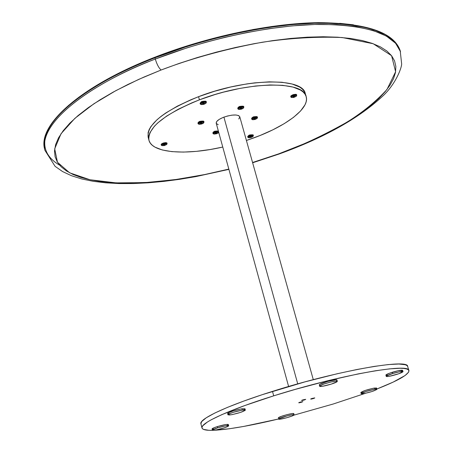 <?xml version="1.0" encoding="UTF-8"?>
<svg xmlns="http://www.w3.org/2000/svg" width="453" height="453" viewBox="0 0 453 453"><rect width="100%" height="100%" fill="white"/><g stroke="black" fill="none" stroke-linecap="round" stroke-linejoin="round"><path stroke-width="0.68" d="M155.096 57.197L154.966 57.786L186.659 46.591L205.033 41.11L224.999 35.934L246.37 31.285L268.771 27.429L291.681 24.655L314.393 23.239L336.069 23.437L355.798 25.43L372.694 29.269L386.007 34.904L395.237 42.123L400.186 50.617C394.076 32.752 366.924 23.596 318.736 23.143C271.426 23.805 208.086 37.021 154.966 57.786L155.3 59.049C107.191 76.727 37.605 117.446 44.938 150.356C37.695 127.1 80.396 88.012 155.3 59.049C156.891 64.337 158.816 67.995 161.087 70.017L143.992 77.044L127.973 84.434L113.222 92.084L99.903 99.887L88.154 107.746L78.086 115.56L69.768 123.233L63.244 130.674L58.539 137.808L55.64 144.564L54.507 150.889L55.096 156.721L57.333 162.027L61.138 166.778L66.421 170.934L73.075 174.496L80.996 177.446L90.079 179.779L100.215 181.494L111.279 182.604L123.176 183.108L149.009 182.366L176.868 179.388L205.945 174.331L228.822 169.094L202.984 174.932L174.733 179.688L145.164 182.61L116.081 182.882L89.988 179.756L69.66 172.831L57.474 162.265L54.688 148.827L61.025 133.743L74.887 118.341L93.952 103.731L115.877 90.634L138.714 79.383L161.087 70.017C158.816 67.995 156.891 64.337 155.3 59.049L154.966 57.786C80.079 86.761 37.406 125.9 44.66 149.213C37.31 116.223 106.868 75.47 154.966 57.786L155 57.163M44.921 140.022C43.652 150.288 48.562 158.68 59.66 165.209M278.855 153.799L252.564 162.508L279.552 153.85L278.855 153.799L306.132 142.978L331.183 131.036L342.638 124.739L353.244 118.273L362.898 111.681L371.511 105.017L378.98 98.324L385.203 91.659L390.09 85.079L393.549 78.652L395.497 72.429L395.86 66.483L394.574 60.889L391.59 55.708L386.879 51.019L380.418 46.886L372.219 43.375L362.326 40.555L350.792 38.477L337.712 37.197L323.204 36.75L307.428 37.163L290.549 38.448L272.785 40.611L254.354 43.635L235.503 47.486L216.494 52.112L197.582 57.463L179.026 63.46L161.087 70.017C187.338 59.989 221.772 49.671 262.236 42.248C290.045 38.086 316.704 36.512 342.196 37.531L373.198 43.726L391.59 55.708L395.616 71.767L386.97 89.473C376.194 101.291 362.949 112.134 347.241 122.016C322.927 135.707 300.129 146.302 278.855 153.799M155.3 59.049C208.442 38.295 271.794 25.068 319.105 24.377C367.298 24.796 394.438 33.918 400.537 51.744L395.594 43.267L386.369 36.07L373.062 30.459L356.166 26.631L336.437 24.66L314.761 24.479L292.043 25.9L269.133 28.686L246.726 32.548L225.356 37.203L205.385 42.378L187.01 47.859L155.3 59.049M60.136 113.42L68.714 105.306L79.133 97.038L91.325 88.731M252.644 29.587L271.925 26.484L290.503 24.303L308.142 23.052L324.625 22.729M339.761 23.324L353.402 24.796M253.125 136.251L253.119 134.903C250.639 134.62 248.816 135.209 247.655 136.664L248.589 135.651L250.628 134.903L252.887 134.79L253.267 135.436C250.316 135.254 248.544 135.906 247.95 137.389L247.808 137.202C248.969 135.747 250.786 135.158 253.267 135.436L253.142 136.172M247.95 137.389L248.408 137.616C248.918 136.33 250.452 135.77 253.012 135.923L252.899 136.568L251.036 137.48L248.884 137.763L248.352 137.163L249.914 136.206L252.185 135.753L253.012 135.923L252.989 136.472L248.606 137.706L247.95 137.389M250.141 137.129L251.557 136.608L250.424 136.568L249.858 136.931L250.141 137.129L249.858 136.931L250.424 136.568L251.557 136.608L250.99 136.97L250.854 136.489L250.99 136.97L250.141 137.129M253.408 135.623L253.244 135.045M213.533 133.839L213.001 133.476C214.037 132.044 215.877 131.427 218.522 131.63C215.345 131.54 213.561 132.225 213.176 133.697L213.64 133.929C214.076 132.599 215.645 132.016 218.352 132.185L218.035 133.057L216.398 133.799L214.156 134.082L213.544 133.459L215.113 132.474L217.463 132.004L218.352 132.185L218.335 132.797L213.844 134.02L213.335 133.777M218.369 131.076C215.724 130.872 213.884 131.489 212.848 132.927L213.346 131.993L214.722 131.461L218.369 131.076M215.424 133.431L216.874 132.893L215.679 132.848L215.113 133.222L215.424 133.431L215.113 133.222L215.679 132.848L216.874 132.893L216.308 133.261L216.166 132.757L216.308 133.261L215.424 133.431M257.253 118.165L257.247 116.749C254.671 116.427 252.78 117.038 251.579 118.601L252.123 117.65L254.671 116.727L256.675 116.557L257.406 117.304C254.348 117.072 252.508 117.757 251.879 119.354L251.732 119.156C252.933 117.593 254.824 116.982 257.406 117.304L257.27 118.091M251.879 119.354L252.355 119.586C252.893 118.205 254.49 117.61 257.14 117.808L257.015 118.505L255.079 119.473L252.848 119.751L252.298 119.094L253.923 118.08L256.285 117.616L257.14 117.808L257.1 118.42L252.598 119.7L251.879 119.354M254.156 119.082L255.628 118.533L254.456 118.482L253.861 118.862L254.156 119.082L253.861 118.862L254.456 118.482L255.628 118.533L255.033 118.918L254.892 118.397L255.033 118.918L254.156 119.082M257.547 117.503L257.395 117.101M243.584 107.837L243.572 106.353C240.894 105.991 238.952 106.625 237.734 108.261L238.272 107.253L240.888 106.313L242.972 106.144L243.572 106.353L243.731 106.925C240.549 106.665 238.652 107.372 238.052 109.048L237.893 108.828C239.11 107.197 241.058 106.563 243.731 106.925L243.601 107.774M238.052 109.048L238.538 109.286C239.059 107.831 240.702 107.219 243.459 107.446L243.085 108.397L241.37 109.184L239.059 109.462L238.465 108.765L240.124 107.712L242.565 107.236L243.459 107.446L243.408 108.114L238.805 109.411L238.052 109.048M240.396 108.765L241.908 108.199L240.69 108.137L240.084 108.533L240.396 108.765L240.084 108.533L240.69 108.137L241.908 108.199L241.307 108.595L241.149 108.052L241.307 108.595L240.396 108.765M243.89 107.14L243.708 106.523M203.748 122.746L203.708 121.257C201.03 120.917 199.105 121.534 197.933 123.103L198.431 122.123L200.985 121.24L203.086 121.059L203.708 121.257L203.867 121.823C200.611 121.597 198.748 122.293 198.278 123.912L198.086 123.669C199.258 122.106 201.189 121.489 203.867 121.823L203.765 122.678M198.278 123.912L198.754 124.15C199.161 122.752 200.775 122.146 203.595 122.338L203.295 123.261L201.619 124.026L199.297 124.315L198.641 123.652L200.237 122.627L202.667 122.146L203.595 122.338L203.573 123.012L198.986 124.252L198.278 123.912M200.594 123.635L202.083 123.08L200.843 123.023L200.26 123.414L200.594 123.635L200.26 123.414L200.843 123.023L202.083 123.08L201.506 123.465L201.359 122.927L201.506 123.465L200.594 123.635M204.054 122.061L203.907 121.614M166.812 144.269L166.902 143.369L166.653 144.518L162.123 145.69L161.942 144.96L163.788 144.02L166.404 143.777L166.834 144.156L166.642 144.53L164.303 145.6L161.948 145.617C162.248 144.309 163.816 143.726 166.642 143.873L166.755 142.814C164.122 142.519 162.242 143.108 161.126 144.575L161.274 145.13C162.389 143.663 164.269 143.08 166.902 143.369C163.641 143.199 161.84 143.867 161.495 145.379L161.274 145.13M163.748 145.113L165.186 144.575L163.946 144.541L163.397 144.915L163.748 145.113L163.397 144.915L163.946 144.541L165.186 144.575L164.643 144.943L164.507 144.439L164.643 144.943L163.748 145.113M167.117 143.612L166.755 142.814L167.117 143.612L166.834 144.196M166.97 143.063L165.673 142.616L163.465 142.978L161.602 143.833L161.177 144.677M296.5 95.945L296.675 95.073L296.33 96.223L291.76 97.576L291.358 97.282L291.641 96.687L293.663 95.674L296.211 95.475L296.505 95.742L296.217 96.336L293.691 97.48L291.46 97.429C292.123 95.957 293.77 95.34 296.404 95.594L296.675 95.073C293.635 94.785 291.738 95.492 290.973 97.197L290.849 97.016C292.117 95.345 294.059 94.7 296.675 95.073L296.511 94.507C293.895 94.133 291.953 94.779 290.684 96.449L290.809 96.631M293.306 96.914L294.829 96.347L293.657 96.274L293.034 96.676L293.306 96.914L293.034 96.676L293.657 96.274L294.829 96.347L294.201 96.749L294.042 96.206L294.201 96.749L293.306 96.914M296.63 94.887L296.517 95.877M296.794 95.249L295.956 94.292L293.346 94.598L291.013 95.77L290.849 97.016M206.126 102.956L206.092 101.387C203.295 100.991 201.296 101.636 200.079 103.329L201.03 102.174L203.261 101.336L205.447 101.166L206.092 101.387L206.257 101.976C202.876 101.693 200.934 102.423 200.436 104.173L200.243 103.918C201.455 102.225 203.459 101.58 206.257 101.976L206.143 102.905M200.436 104.173L200.934 104.417C201.364 102.905 203.046 102.27 205.973 102.514L205.917 103.278L203.912 104.32L201.494 104.603L200.815 103.879L202.48 102.78L205.011 102.293L205.973 102.514L205.928 103.261L201.211 104.547L200.436 104.173M202.848 103.879L204.399 103.295L203.108 103.222L202.502 103.641L202.848 103.879L202.502 103.641L203.108 103.222L204.399 103.295L203.793 103.709L203.635 103.125L203.793 103.709L202.848 103.879M206.285 101.642L206.443 102.231M216.189 123.142L216.806 121.404L219.139 119.439L222.842 117.559L227.349 116.047L231.953 115.147L235.934 114.988L238.686 115.606L239.762 116.715C237.751 114.275 232.474 114.416 223.918 117.134L297.734 383.878L223.918 117.134C218.618 119.252 216.047 121.285 216.217 123.244L288.612 386.494M239.796 116.885L238.788 118.986M218.221 124.688L216.319 123.51M239.224 106.868L239.144 106.585L239.224 106.868M148.148 137.208L148.125 132.531L149.167 129.552L150.996 126.415L156.959 119.796L161.053 116.376L165.855 112.933L177.383 106.127L191.081 99.677L198.561 96.682L199.422 99.836L191.936 102.825L178.222 109.264L166.687 116.053L157.774 122.888L154.405 126.234L149.971 132.599L148.924 135.56L148.652 138.341L149.15 140.911L150.402 143.25L152.378 145.345L155.051 147.168L162.327 149.988L171.902 151.636L183.369 152.089L196.302 151.37L210.254 149.513L222.763 147.049C185.945 155.543 151.959 153.154 148.929 140.192C147.508 127.633 164.337 114.179 199.422 99.836L198.561 96.682C163.505 111.047 146.698 124.552 148.142 137.185L148.924 140.164M306.166 96.585C303.799 80.458 247.128 81.2 199.422 99.836L215.266 94.467L223.437 92.157L239.818 88.426L255.622 85.991L270.158 84.954L282.797 85.34L293.051 87.089L300.543 90.096L303.182 92.027L305.056 94.201L306.171 96.602L306.517 99.201L306.109 101.97L304.965 104.881L300.56 110.996L293.55 117.333L284.246 123.646L273.023 129.739L260.294 135.402L246.409 140.492L253.493 138.023C286.086 126.245 309.903 108.38 306.166 96.585L305.294 93.607C302.893 77.378 246.234 78.024 198.561 96.682L214.394 91.313L230.77 86.987L246.947 83.896L254.733 82.859L269.263 81.84L281.908 82.248L292.157 84.032L299.66 87.067L302.298 89.009L304.178 91.206L305.294 93.618M241.568 106.183L239.456 106.455L238.261 107.418L241.568 106.183M255.328 116.602L253.284 116.874L252.106 117.791L255.328 116.602M251.262 134.779L249.292 135.056L248.165 135.917L251.262 134.779M216.5 131.002L214.45 131.279L213.329 132.174L216.494 131.002M201.664 121.11L199.547 121.393L198.408 122.327L201.664 121.11M203.969 101.2L201.761 101.483L200.577 102.486L203.969 101.2M313.131 398.261L311.381 398.685L313.131 398.261L313.306 398.595L313.131 398.261M312.14 398.425L314.727 397.893L313.306 398.595L314.784 397.972L312.14 398.425L310.905 398.883L310.667 399.048L311.115 399.11L313.306 398.595L310.696 399.014L312.14 398.425M301.188 401.964L299.427 402.389L301.188 401.964L301.37 402.292L301.188 401.964M300.169 402.139L302.763 401.607L301.37 402.292L302.825 401.681L300.169 402.139L298.714 402.751L299.173 402.813L301.37 402.292L298.742 402.717L300.169 402.139M304.042 399.688L302.259 400.112L304.042 399.688L304.223 400.022L304.042 399.688M303.023 399.852L305.633 399.32L304.223 400.022L305.696 399.399L303.023 399.852L301.783 400.316L302.009 400.543L304.223 400.022L301.579 400.446L303.023 399.852M200.922 423.815L201.653 421.596L206.245 417.779L214.926 412.983L227.485 407.372L243.488 401.177L262.298 394.659L304.863 381.902L337.145 373.765L356.919 369.506L374.24 366.403L388.385 364.557L398.85 364.019L405.322 364.75L407.026 365.565L407.672 366.471C408.657 358.266 337.117 370.814 272.502 391.381C228.046 405.276 198.81 418.957 200.917 423.804L201.993 427.972C199.92 423.261 229.212 409.705 273.708 395.831L272.502 391.381L273.708 395.831C338.397 375.316 409.942 362.581 408.895 370.594C409.008 374.444 398.334 380.588 376.868 389.019L393.147 382.111L405.078 375.526L408.617 372.128L408.94 370.792L408.261 369.722L406.562 368.935L403.838 368.442L400.101 368.261L389.648 368.861L375.503 370.758L358.187 373.901L327.864 380.713L295.141 389.421L273.708 395.831L244.665 405.594L221.885 414.62L211.2 419.801L207.349 422.054L202.74 425.809L201.981 427.281L202.231 428.47L203.471 429.37L208.771 430.299L212.768 430.327C206.149 430.497 202.553 429.71 201.993 427.972M333.249 404.002L293.827 415.169L333.249 404.002L365.486 393.295L333.249 404.002M278.601 418.974C250.379 425.718 228.822 429.489 213.935 430.288L229.292 428.77L243.561 426.46L278.601 418.974M392.734 373.515C398.623 371.788 402.049 371.149 403.017 371.602C402.842 372.196 400.662 373.159 396.471 374.495C390.616 376.211 387.196 376.851 386.216 376.403C386.375 375.814 388.544 374.852 392.734 373.515L392.36 372.253L392.734 373.515L386.494 376.018L386.216 376.403L386.658 376.579L389.489 376.273L398.759 373.742L403.017 371.613L399.789 371.72L392.734 373.515M403.017 371.602L402.643 370.344C401.681 369.891 398.249 370.526 392.36 372.253C388.176 373.595 386.007 374.557 385.848 375.146L387.932 375.22M402.643 370.344L398.017 370.747L389.359 373.266L385.956 374.914L386.216 376.403M400.865 371.534L402.649 370.356M374.756 389.252L376.936 389.252C374.976 390.724 370.469 392.202 363.419 393.691L361.194 393.702C363.153 392.224 367.677 390.741 374.756 389.252L374.416 388.068L374.756 389.252L366.171 391.432L361.188 393.663L364.591 393.481L371.93 391.528L376.749 389.529L376.653 389.11L374.756 389.252M376.59 388.074L374.416 388.068C367.332 389.557 362.813 391.041 360.854 392.525L365.118 390.48L373.238 388.278L376.483 387.972L376.936 389.252M360.882 392.564L362.123 392.643M362.57 392.592L363.08 392.519M375.577 388.838L376.2 388.498M294.127 414.818L293.804 413.651C293.974 412.592 279.931 416.262 278.482 417.66L278.799 418.827C280.254 417.434 294.297 413.765 294.127 414.818L293.935 415.09C292.378 416.505 278.499 420.124 278.629 419.087M278.799 418.827L278.923 419.223L280.299 419.155L286.211 417.881L291.715 416.143L294.11 414.784L292.004 414.812L287.315 415.814L278.799 418.827M293.618 413.929L293.703 413.555L292.179 413.572L286.992 414.648L281.251 416.392L278.312 417.881M217.678 427.813L217.361 426.584C213.912 427.683 212.146 428.464 212.055 428.94L213.578 427.938L217.361 426.584L217.678 427.813C223.85 426.03 227.508 425.35 228.663 425.775C228.561 426.25 226.789 427.032 223.335 428.13C217.202 429.903 213.55 430.582 212.372 430.163C212.468 429.693 214.235 428.912 217.678 427.813L212.44 429.993L212.893 430.339L215.764 430.022L224.071 427.898L227.536 426.596L228.657 425.752L225.328 425.905L217.678 427.813M228.663 425.775L228.346 424.552C227.185 424.121 223.527 424.801 217.361 426.584L225.634 424.574L227.859 424.376L228.335 424.529L228.114 424.874M226.777 425.571L227.887 425.027M212.072 428.968L214.252 428.997M245.339 410.09L244.988 408.793L241.959 408.787L242.31 410.095L241.959 408.787C234.235 410.356 229.445 411.924 227.599 413.498L227.944 414.801C229.79 413.238 234.58 411.669 242.31 410.095L245.339 410.095C243.493 411.652 238.725 413.215 231.036 414.789L227.944 414.801M242.31 410.095L233.437 412.27L229.467 413.731L227.938 414.755L229.348 414.999L232.434 414.54L240.588 412.383L245.277 410.276L244.756 409.88L242.31 410.095M243.42 409.886L244.558 409.291M244.988 408.793L241.279 408.9L233.085 410.962L227.995 413.017L227.746 413.629L229.507 413.651M319.914 385.865C321.828 384.07 337.462 379.976 337.315 381.307L337.032 381.72C334.982 383.538 319.558 387.564 319.654 386.25L319.914 385.865L319.541 384.54L319.75 386.358L322.553 386.267L331.409 384.065L337.213 381.556L337.077 381.143L335.633 381.132L330.684 382.055L323.952 384.036L319.914 385.865M336.658 380.401L336.941 379.982C337.089 378.646 321.454 382.734 319.541 384.54L319.552 385.101M337.315 381.307L336.941 379.988L336.137 379.761L327.712 381.409L319.79 384.359L319.291 384.835L319.654 386.25M228.901 169.365L195.917 176.596L179.66 179.314L163.714 181.404L148.216 182.825L133.284 183.556L119.048 183.567L105.64 182.825L93.165 181.302L81.755 178.958L71.517 175.736L62.582 171.562L55.113 166.347L44.938 150.356L44.66 149.213C37.378 125.204 80.249 86.138 154.949 57.18C207.967 36.45 271.16 23.273 318.419 22.65C366.573 23.063 393.827 32.384 400.186 50.617L401.618 63.607C402.071 66.591 396.652 82.401 384.031 94.892C360.09 117.621 325.26 137.282 279.529 153.867M252.644 162.78L279.263 153.969M247.808 137.202L247.655 136.664M213.001 133.476L212.848 132.927M251.732 119.156L251.579 118.601M239.275 106.846L239.195 106.563M237.893 108.828L237.734 108.261M198.086 123.669L197.933 123.103M201.676 101.851L201.596 101.551M200.243 103.918L200.079 103.329M313.289 379.654L239.762 116.71M407.672 366.466L408.895 370.582M361.194 393.702L360.854 392.525M212.372 430.163L212.055 428.94"/></g></svg>
